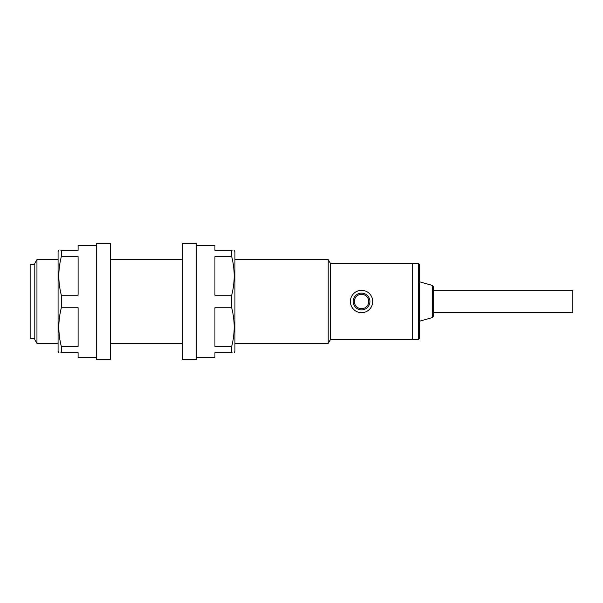 <?xml version="1.0" encoding="UTF-8"?>
<svg xmlns="http://www.w3.org/2000/svg" width="603" height="603" viewBox="0 0 603 603"><rect width="100%" height="100%" fill="white"/><g stroke="black" fill="none" stroke-linecap="round" stroke-linejoin="round"><path stroke-width="0.9" d="M350.373 301.5A11.171 11.171 0 0 1 361.544 290.329A11.171 11.171 0 0 1 372.714 301.5A11.171 11.171 0 0 1 361.544 312.671A11.171 11.171 0 0 1 350.373 301.5M419.258 321.278L432.539 317.517L432.539 285.483L419.258 281.722L419.258 264.265L419.258 338.735L418.324 339.662L418.324 263.338L419.258 264.265M432.539 285.483L433.218 286.38L433.218 301.5L433.218 288.701M419.258 281.722L419.258 301.5M418.324 339.662L412.271 339.662L412.271 263.338L330.354 263.338L328.205 259.614L234.944 259.614M433.218 314.299L433.218 301.5L433.218 316.62L432.539 317.517M34.801 338.268L30.15 338.268L30.15 264.732L34.801 264.732M330.354 263.338L330.354 339.662L412.271 339.662L412.271 263.338L418.324 263.338M330.354 339.662L328.205 343.386L328.205 259.614M36.956 259.614L34.801 263.338L34.801 339.662L36.956 343.386L36.956 259.614L58.076 259.614M433.218 290.563L572.85 290.563L572.85 312.437L433.218 312.437M58.83 250.305L58.076 251.7L58.076 351.3L58.936 352.695M61.333 295.229C58.024 282.408 58.024 269.518 61.333 256.569L78.088 256.569L78.088 295.229L61.333 295.229L61.333 307.771L78.088 307.771L78.088 346.431L61.333 346.431L61.333 352.695L60.88 352.695M60.88 250.305L61.333 250.305C58.024 250.305 58.024 250.305 61.333 250.305L61.333 256.569M61.333 250.305L78.088 250.305L78.088 245.647L96.706 245.647M96.706 357.353L78.088 357.353L78.088 352.695L61.333 352.695C58.024 352.695 58.024 352.695 61.333 352.695M61.333 346.431C58.024 333.602 58.024 320.713 61.333 307.771M110.673 243.318L110.673 359.682L96.706 359.682L96.706 243.318L110.673 243.318M182.347 301.5L182.347 359.682L196.314 359.682L196.314 243.318L182.347 243.318L182.347 301.5M234.085 250.305L234.944 251.7L234.944 351.3L234.19 352.695M196.314 245.647L214.932 245.647L214.932 250.305L231.688 250.305L231.688 256.569L214.932 256.569L214.932 295.229L231.688 295.229L231.688 307.771C234.997 320.713 234.997 333.602 231.688 346.431L231.688 352.695L232.14 352.695M231.688 352.695C234.997 352.695 234.997 352.695 231.688 352.695L214.932 352.695L214.932 357.353L196.314 357.353M231.688 307.771L214.932 307.771L214.932 346.431L231.688 346.431M231.688 250.305C234.997 250.305 234.997 250.305 231.688 250.305L232.14 250.305M231.688 295.229C234.997 282.408 234.997 269.518 231.688 256.569M353.162 301.5A8.374 8.374 0 0 1 361.544 293.126A8.374 8.374 0 0 1 369.918 301.5A8.374 8.374 0 0 1 361.544 309.874A8.374 8.374 0 0 1 353.162 301.5A8.374 8.374 0 0 0 361.544 309.874A8.374 8.374 0 0 0 369.918 301.5M368.757 301.5A7.213 7.213 0 0 0 361.544 294.287A7.213 7.213 0 0 0 354.33 301.5A7.213 7.213 0 0 0 361.544 308.713A7.213 7.213 0 0 0 368.757 301.5M182.347 259.614L110.673 259.614M328.205 343.386L234.944 343.386M182.347 343.386L110.673 343.386M58.076 343.386L36.956 343.386"/></g></svg>
